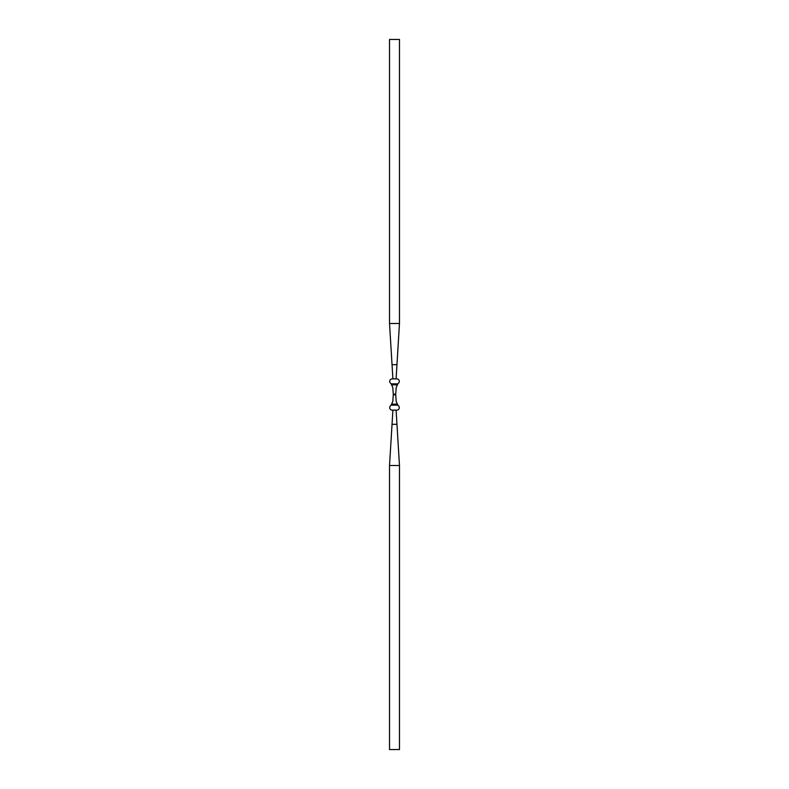 <?xml version="1.0" encoding="UTF-8"?>
<svg xmlns="http://www.w3.org/2000/svg" width="789" height="789" viewBox="0 0 789 789"><rect width="100%" height="100%" fill="white"/><g stroke="black" fill="none" stroke-linecap="round" stroke-linejoin="round"><path stroke-width="1.18" d="M399.471 749.55L389.529 749.55L389.529 465.51L399.471 465.51L399.471 749.55M399.471 465.51L396.098 410.122L396.808 410.122A2.485 2.485 0 0 0 398.475 405.793A7.101 7.101 0 0 1 397.853 405.151L396.196 401.443L395.743 394.855A53.79 53.79 0 0 1 395.743 394.145L396.196 387.557L397.853 383.849A7.101 7.101 0 0 1 398.475 383.207A2.485 2.485 0 0 0 396.808 378.878L392.192 378.878A2.485 2.485 0 0 0 390.525 383.207A7.101 7.101 0 0 1 391.147 383.849L392.804 387.557L393.257 394.145A53.79 53.79 0 0 1 393.257 394.855L392.804 401.443L391.147 405.151A7.101 7.101 0 0 1 390.525 405.793A2.485 2.485 0 0 0 392.192 410.122L392.902 410.122L389.529 465.51M396.098 410.122L392.902 410.122M396.098 378.878L399.471 323.49L389.529 323.49L392.902 378.878M389.529 323.49L389.529 39.45L399.471 39.45L399.471 323.49M396.966 424.324L392.034 424.324M397.853 405.151L391.147 405.151M391.147 383.849L397.853 383.849M397.123 384.854L391.877 384.854M395.743 394.145L393.257 394.145M395.743 394.855L393.257 394.855M397.123 404.146L391.877 404.146M396.966 364.676L392.034 364.676"/></g></svg>

